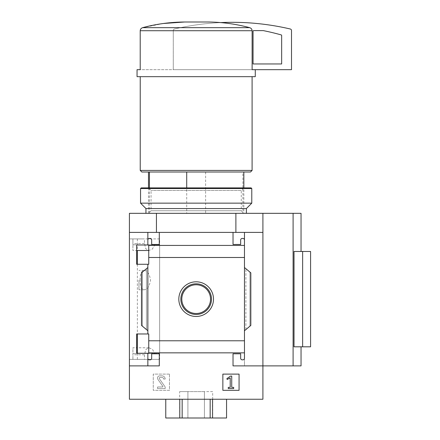 <?xml version="1.0" encoding="UTF-8"?>
<svg xmlns="http://www.w3.org/2000/svg" width="440" height="440" viewBox="0 0 440 440"><rect width="100%" height="100%" fill="white"/><g stroke="black" fill="none" stroke-linecap="round" stroke-linejoin="round"><path stroke-width="0.33" stroke-dasharray="2.2 1.65" d="M159.649 238.909L137.368 238.909L144.447 238.909L144.447 243.518L145.756 248.705L148.891 250.514L152.356 249.068L154.853 244.789L159.649 244.789L159.649 359.365L129.421 359.365L129.421 238.909L129.421 359.365L132.918 359.365L132.918 353.485L159.649 353.485L159.649 238.909L129.421 238.909L132.918 238.909L132.918 244.789L159.649 244.789M137.368 353.26L137.368 359.365L144.447 359.365L144.447 354.756L145.756 349.569L148.891 347.76L152.356 349.206L154.853 353.485L159.649 353.485M137.368 359.365L159.649 359.365M140.074 280.065C140.129 273.971 141.477 270.738 144.106 270.375C147.411 270.649 149.534 273.878 150.491 280.049C149.54 286.253 147.411 289.487 144.106 289.762C141.482 289.416 140.135 286.187 140.074 280.065M156.437 232.397L156.437 213.329L129.421 213.329L129.421 232.397L235.889 232.397L129.421 232.397L147.857 232.397L147.857 244.981L136.637 244.981L136.637 264.27L148.748 264.27L148.748 244.981L136.637 244.981L148.748 244.981L148.748 264.27L136.637 264.27L136.637 244.981L136.637 250.509L132.918 250.509L132.918 238.909L144.447 238.909M154.853 353.485L132.918 353.485L132.918 347.765L136.637 347.765L136.637 353.26L136.637 333.971L148.748 333.971L148.748 353.26L136.637 353.26L148.748 353.26L148.748 333.971L136.637 333.971L136.637 353.26L147.857 353.26L147.857 365.877L129.421 365.877L129.421 399.25L262.906 399.25L262.906 365.877L233.03 365.877L233.03 353.799L240.658 353.799L240.658 358.248A1.59 1.59 0 0 0 242.248 359.838L242.886 359.838A1.59 1.59 0 0 0 244.47 358.248L244.47 352.841L148.748 352.847L148.748 333.971L136.637 333.971M144.447 359.365L132.918 359.365L132.918 347.765M129.421 232.397L129.421 365.877L159.297 365.877L129.421 365.877M262.906 232.397L235.889 232.397L262.906 232.397L262.906 213.329L262.906 365.877L262.906 232.397L244.47 232.397L244.47 240.02A1.59 1.59 0 0 0 242.886 238.436A1.59 1.59 0 0 1 244.47 240.02L244.47 352.847L244.47 340.769L148.748 340.769L244.47 340.78L244.47 267.514L249.937 272.096L244.47 267.514L244.47 330.759L250.828 325.424L245.9 329.56L250.828 325.424L250.828 272.85L244.47 267.514L244.47 257.494L148.748 257.505L148.748 244.981L147.857 244.981L147.857 232.397L147.857 244.981M148.748 257.494L148.748 264.27L147.857 264.27L147.857 333.971M136.637 264.27L147.857 264.27M148.748 352.847L244.47 352.847L148.748 352.847L148.748 353.26L147.857 353.26L147.857 365.877L159.297 365.877L159.297 353.799L159.297 365.877L159.297 353.799L151.668 353.799L159.297 353.799L151.668 353.799L151.668 358.248A1.59 1.59 0 0 1 150.079 359.838A1.59 1.59 0 0 0 151.668 358.248A1.59 1.59 0 0 1 150.079 359.838L149.446 359.838A1.59 1.59 0 0 1 147.857 358.248L147.857 365.877M178.827 299.134A17.336 17.336 0 0 1 204.831 284.125A17.336 17.336 0 0 1 204.831 314.149A17.336 17.336 0 0 1 178.827 299.134M147.857 267.514L147.857 330.759L146.427 329.56L147.857 330.759L147.857 267.514L141.499 272.85L142.389 272.096L141.499 272.85L141.499 325.424L147.857 330.759M147.857 353.26L147.857 358.248A1.59 1.59 0 0 0 149.446 359.838A1.59 1.59 0 0 1 147.857 358.248M169.466 374.11L153.257 374.11L153.257 390.319L169.466 390.319L169.466 374.11L153.257 374.11L153.257 390.319L169.466 390.319L169.466 374.11M147.857 240.02A1.59 1.59 0 0 1 149.446 238.436A1.59 1.59 0 0 0 147.857 240.02A1.59 1.59 0 0 1 149.446 238.436L150.079 238.436A1.59 1.59 0 0 1 151.668 240.02A1.59 1.59 0 0 0 150.079 238.436A1.59 1.59 0 0 1 151.668 240.02L151.668 244.47L151.668 240.02L151.668 244.47L159.297 244.47L151.668 244.47L159.297 244.47L159.297 232.397L159.297 244.47L159.297 232.397L147.857 232.397M244.47 358.248A1.59 1.59 0 0 1 242.886 359.838L242.248 359.838A1.59 1.59 0 0 1 240.658 358.248L240.658 353.799L233.03 353.799L233.03 365.877L244.47 365.877L244.47 358.248A1.59 1.59 0 0 1 242.886 359.838L242.248 359.838A1.59 1.59 0 0 1 240.658 358.248L240.658 353.799L233.03 353.799L233.03 365.877L244.47 365.877L244.47 232.397L233.03 232.397L233.03 244.47L240.658 244.47L240.658 240.02A1.59 1.59 0 0 1 242.248 238.436L242.886 238.436L242.248 238.436A1.59 1.59 0 0 0 240.658 240.02L240.658 244.47L233.03 244.47L233.03 232.397L159.297 232.397M148.748 245.427L244.47 245.427L148.748 245.432L244.47 245.427L244.47 257.494M242.891 172.007L148.489 172.007L243.837 172.007L242.891 172.007L242.891 213.329L243.837 213.329L186.709 213.329L186.709 187.902M184.707 22L207.625 22L184.707 22M301.043 365.877L262.906 365.877L262.906 213.329L156.437 213.329M245.9 329.56L244.47 330.759L245.9 329.56L245.9 268.714L245.9 329.56M146.427 268.714L142.389 272.096L146.427 268.714L146.427 329.56L146.427 268.714M244.47 240.02A1.59 1.59 0 0 0 242.886 238.436L242.248 238.436A1.59 1.59 0 0 0 240.658 240.02L240.658 244.47L233.03 244.47L233.03 232.397M226.562 399.25L212.553 399.25L226.562 399.25L226.562 418L165.764 418L165.764 399.25L179.773 399.25L165.764 399.25M179.652 391.622L187.907 391.622L187.907 418L179.652 418L212.68 418L187.907 418L187.907 391.622L179.652 391.622L179.652 418M182.155 399.25L210.172 399.25L182.155 399.25L182.155 418M212.553 399.25L210.172 399.25L212.553 399.25L212.553 418M301.043 213.329L262.906 213.329M293.101 365.877L293.101 213.329M294.019 346.808L294.019 251.466L302.632 251.466L302.632 346.808L294.019 346.808M235.889 232.397L235.889 213.329M149.441 187.902L149.441 213.329L148.489 213.329L242.891 213.329M149.441 213.329L186.709 213.329M163.339 23.496L142.626 27.665L249.7 27.665C236.016 23.991 221.991 22.105 207.625 22M252.12 30.718L252.12 69.674L140.212 69.674L140.212 30.718L252.12 30.718C251.983 29.189 251.174 28.171 249.7 27.665M137.049 76.665L255.277 76.665M252.142 69.674L173.283 69.674L291.511 69.674L291.511 30.542A1.59 1.59 0 0 0 290.279 28.996A254.254 254.254 0 0 0 174.51 28.996A1.59 1.59 0 0 0 173.283 30.542L173.283 69.674L173.283 30.542A1.59 1.59 0 0 1 174.51 28.996A254.254 254.254 0 0 1 220.363 22.605M252.12 69.674L137.049 69.674M196.163 76.665L140.228 76.665L196.163 76.665M140.228 170.423L252.098 170.423M141.818 172.007L250.509 172.007M205.623 172.007L205.623 213.329M310.58 251.466L302.632 251.466M310.58 346.808L302.632 346.808M239.069 374.11L222.86 374.11L222.86 390.319L239.069 390.319L239.069 374.11M230.549 376.079L226.875 378.653L227.189 379.467L230.203 377.894L230.203 387.365L228.261 387.365L228.261 388.57L233.668 388.57L233.668 387.365L231.726 387.365L231.726 376.079L230.549 376.079M161.997 375.859L159.72 375.859A2.222 2.222 0 0 0 157.899 379.357L162.888 386.48A0.319 0.319 0 0 1 162.624 386.98L157.548 386.98L157.548 388.57L165.176 388.57L165.176 386.98L159.374 378.697A0.792 0.792 0 0 1 160.028 377.449L161.997 377.449A1.59 1.59 0 0 1 163.587 379.038L165.176 379.038A3.179 3.179 0 0 0 161.997 375.859L159.72 375.859A2.222 2.222 0 0 0 157.899 379.357L162.888 386.48A0.319 0.319 0 0 1 162.624 386.98L157.548 386.98L157.548 388.57L165.176 388.57L165.176 386.98L159.374 378.697A0.792 0.792 0 0 1 160.028 377.449L161.997 377.449A1.59 1.59 0 0 1 163.587 379.038L165.176 379.038A3.179 3.179 0 0 0 161.997 375.859M210.172 399.25L210.172 418M179.773 399.25L179.773 418M212.68 391.622L187.907 391.622L204.419 391.622L204.419 418L204.419 391.622L212.68 391.622L212.68 418M262.906 365.877L244.47 365.877L262.906 365.877M244.47 267.514L244.47 330.759M141.499 272.85L141.499 325.424L141.499 272.85M250.828 272.85L250.828 325.424L250.828 272.85M181.803 299.134A14.361 14.361 0 0 1 203.346 286.699A14.361 14.361 0 0 1 203.346 311.575A14.361 14.361 0 0 1 181.803 299.134M180.846 299.134A15.318 15.318 0 0 1 203.825 285.874A15.318 15.318 0 0 1 203.825 312.4A15.318 15.318 0 0 1 180.846 299.134M253.688 30.613A0.638 0.638 0 0 0 253.055 31.251L253.055 63.954L281.655 63.954L281.655 35.514A0.638 0.638 0 0 0 281.193 34.903A247.264 247.264 0 0 0 263.285 30.613L253.688 30.613M154.853 244.789L132.918 244.789L132.918 250.509M138.958 280.065L138.958 289.762L138.958 280.065M243.837 187.902L148.489 187.902L243.837 187.902L243.837 213.329L148.489 213.329L243.837 213.329L241.257 210.744L151.074 210.744L241.257 210.744L241.257 190.482L151.074 190.482L241.257 190.482L243.837 187.902M141.18 187.902L251.147 187.902M140.547 188.535L251.779 188.535M140.547 203.154L251.779 203.154M246.378 213.329L145.948 213.329L246.378 213.329M145.948 208.56L246.378 208.56M142.389 272.096L142.389 326.172L142.389 272.096M249.937 272.096L249.937 326.172L249.937 272.096M144.447 354.756L132.918 354.756M144.447 243.518L132.918 243.518M137.368 238.909L137.368 250.509M137.368 264.27L137.368 333.971M244.47 340.769L148.748 340.769M244.47 257.505L148.748 257.505L244.47 257.505M148.489 187.902L148.489 213.329L151.074 210.744L151.074 190.482L148.489 187.902M148.891 347.765L137.368 347.765M144.106 270.375L138.958 270.375M144.106 289.762L138.958 289.762"/><path stroke-width="0.66" d="M148.748 250.509L136.637 250.509L136.637 264.27L136.637 244.981L148.748 244.981L148.748 264.27L136.637 264.27M136.637 333.971L148.748 333.971L148.748 353.26L136.637 353.26L136.637 333.971L136.637 347.765L137.368 347.765M147.857 353.26L147.857 358.248A1.59 1.59 0 0 0 149.446 359.838L150.079 359.838A1.59 1.59 0 0 0 151.668 358.248L151.668 353.799L159.297 353.799L159.297 365.877L129.421 365.877L129.421 213.329L301.043 213.329L301.043 251.466M129.421 365.877L129.421 399.25L262.906 399.25L262.906 365.877L233.03 365.877L233.03 353.799L240.658 353.799L240.658 358.248A1.59 1.59 0 0 0 242.248 359.838L242.886 359.838A1.59 1.59 0 0 0 244.47 358.248L244.47 352.841L148.748 352.841M178.827 299.134A17.336 17.336 0 0 1 204.831 284.125A17.336 17.336 0 0 1 204.831 314.149A17.336 17.336 0 0 1 178.827 299.134M244.47 358.248L244.47 340.78L148.748 340.78M244.47 340.78L244.47 257.494L148.748 257.494M147.857 264.27L147.857 333.971M147.857 358.248L147.857 365.877M244.47 257.494L244.47 240.02A1.59 1.59 0 0 0 242.886 238.436L242.248 238.436A1.59 1.59 0 0 0 240.658 240.02L240.658 244.47L233.03 244.47L233.03 232.397L129.421 232.397M239.069 374.11L222.86 374.11L222.86 390.319L239.069 390.319L239.069 374.11M293.101 213.329L293.101 365.877L262.906 365.877L262.906 232.397L244.47 232.397L244.47 245.427L148.748 245.432M159.297 232.397L159.297 244.47L151.668 244.47L151.668 240.02A1.59 1.59 0 0 0 150.079 238.436L149.446 238.436A1.59 1.59 0 0 0 147.857 240.02L147.857 244.981M147.857 232.397L147.857 240.02M186.709 172.007L186.709 187.902M249.7 27.665C235.846 23.969 221.821 22.082 207.625 22L184.707 22C170.335 22.105 156.31 23.991 142.626 27.665C141.152 28.171 140.344 29.189 140.212 30.718C140.349 29.189 141.152 28.171 142.626 27.665L249.7 27.665C251.174 28.166 251.983 29.183 252.12 30.718L252.12 69.674L291.511 69.674L291.511 30.542A1.59 1.59 0 0 0 290.279 28.996A254.254 254.254 0 0 0 220.363 22.605M262.906 232.397L262.906 213.329M244.47 240.02L244.47 232.397L233.03 232.397M244.47 267.514L250.828 272.85L250.828 325.424L244.47 330.759M147.857 330.759L141.499 325.424L141.499 272.85L147.857 267.514M165.764 399.25L165.764 418L226.562 418L226.562 399.25M293.101 365.877L301.043 365.877L301.043 346.808M302.632 346.808L294.019 346.808L294.019 251.466L310.58 251.466L310.58 346.808L302.632 346.808L302.632 251.466M156.437 232.397L156.437 213.329M235.889 232.397L235.889 213.329M207.625 22L184.707 22M184.652 22L163.339 23.496M255.277 69.674L255.277 76.665L137.049 76.665L137.049 69.674L140.212 69.674L140.212 30.718L252.12 30.718M252.098 76.665L252.098 170.423L140.228 170.423L140.228 76.665M252.098 170.423L250.509 172.007L141.818 172.007L140.228 170.423M149.441 172.007L149.441 187.902M230.549 376.079L226.875 378.653L227.189 379.467L230.203 377.894L230.203 387.365L228.261 387.365L228.261 388.57L233.668 388.57L233.668 387.365L231.726 387.365L231.726 376.079L230.549 376.079M179.773 399.25L179.773 418M182.155 399.25L182.155 418M210.172 399.25L210.172 418M212.553 399.25L212.553 418M180.846 299.134A15.318 15.318 0 0 1 203.825 285.874A15.318 15.318 0 0 1 203.825 312.4A15.318 15.318 0 0 1 180.846 299.134M181.803 299.134A14.361 14.361 0 0 1 203.346 286.699A14.361 14.361 0 0 1 203.346 311.575A14.361 14.361 0 0 1 181.803 299.134M253.688 30.613A0.638 0.638 0 0 0 253.055 31.251L253.055 63.954L281.655 63.954L281.655 35.514A0.638 0.638 0 0 0 281.193 34.903A247.264 247.264 0 0 0 263.285 30.613L253.688 30.613M251.779 188.535L251.147 187.902L141.18 187.902L140.547 188.535L140.547 203.154L251.779 203.154L251.779 188.535L140.547 188.535M246.378 213.329L246.378 208.56L145.948 208.56L145.948 213.329M246.378 208.56L251.779 203.154M137.368 250.509L137.368 264.27M137.368 333.971L137.368 353.26M243.837 172.007L243.837 187.902M148.489 172.007L148.489 187.902M145.948 208.56L140.547 203.154"/></g></svg>
